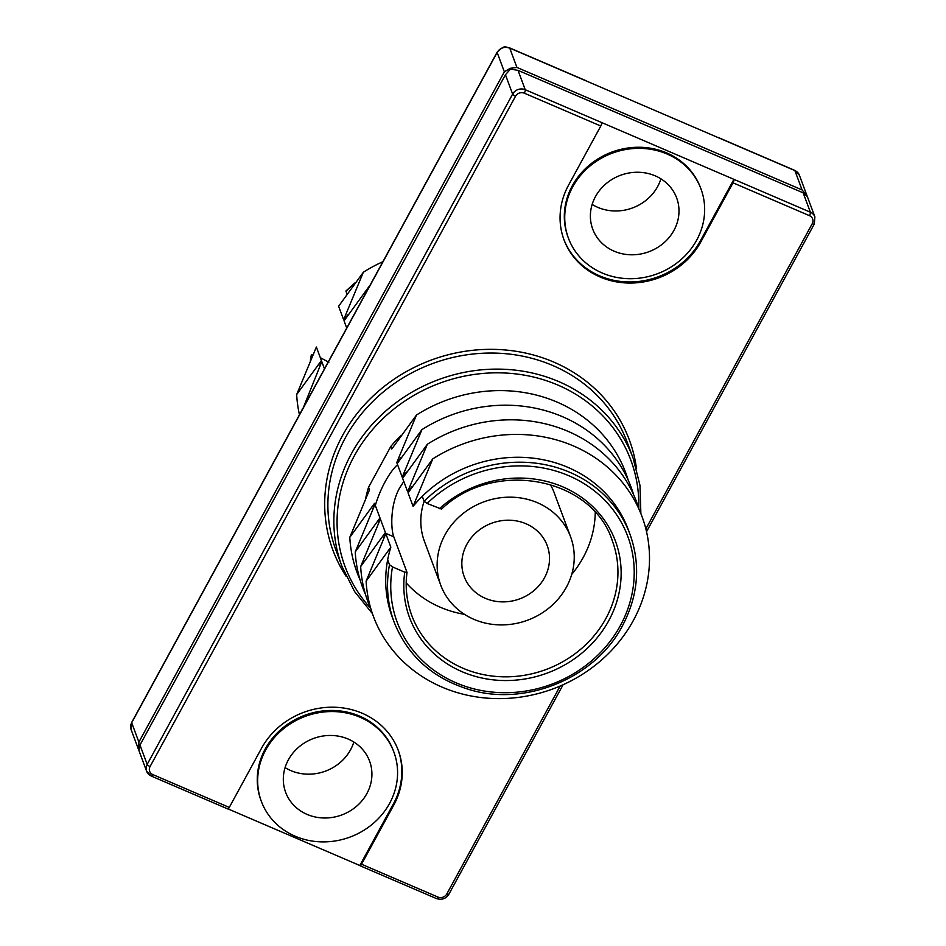 <?xml version="1.0" encoding="UTF-8"?>
<svg xmlns="http://www.w3.org/2000/svg" width="946" height="946" viewBox="0 0 946 946"><rect width="100%" height="100%" fill="white"/><g stroke="black" fill="none" stroke-linecap="round" stroke-linejoin="round"><path stroke-width="1.42" d="M439.346 508.723A109.819 100.004 -20.4 0 1 578.881 495.515A109.819 100.004 -20.4 0 1 608.763 620.659A109.819 100.004 -20.4 0 1 479.657 677.513A109.819 100.004 -20.4 0 1 404.746 572.188L392.507 566.926A123.015 112.018 159.6 0 0 473.461 688.747A123.015 112.018 159.6 0 0 620.34 625.637A123.015 112.018 159.6 0 0 584.971 484.222A123.015 112.018 159.6 0 0 427.107 503.473L441.534 509.102C494.38 458.396 592.433 477.647 612.346 540.887A106.993 97.426 159.6 0 1 605.878 618.507A106.993 97.426 159.6 0 1 503.851 676.828A106.993 97.426 159.6 0 1 411.794 615.527C406.697 601.715 405.101 587.348 407.005 572.413L393.796 536.796C390.793 529.24 390.059 504.75 399.65 487.876L403.812 481.455M595.247 512.59A106.993 97.426 -20.4 0 1 583.185 557.513A106.993 97.426 -20.4 0 1 571.727 574.399M427.107 503.473L424.104 501.25L422.271 496.331A125.853 114.596 159.6 0 0 413.083 506.37L408.057 492.854L432.795 458.857L413.083 506.37M404.746 572.188L406.981 572.224M378.483 523.126A125.853 114.596 159.6 0 1 379.973 517.947L375.326 505.483A37.71 11.281 113.2 0 1 397.568 464.687L402.216 477.151A125.853 114.596 159.6 0 1 406.697 471.983M464.439 614.321A106.993 97.426 -20.4 0 1 406.236 582.925M440.753 585.207A69.283 63.086 159.6 0 0 500.363 624.904A69.283 63.086 159.6 0 0 566.429 587.135A69.283 63.086 159.6 0 0 570.615 536.879A69.283 63.086 159.6 0 0 511.006 497.17A69.283 63.086 159.6 0 0 444.939 534.951A69.283 63.086 159.6 0 0 440.753 585.207L424.435 541.384A69.283 63.086 -20.4 0 1 424.139 501.333M550.217 484.352A69.283 63.086 -20.4 0 1 554.309 493.055L570.615 536.879M412.137 486.587A125.853 114.596 159.6 0 0 407.643 491.754L402.618 478.25L427.356 444.253L407.643 491.754M390.84 547.166L366.114 581.163L385.814 533.65L390.84 547.166A125.853 114.596 159.6 0 0 387.671 559.784L389.504 564.715L392.507 566.926M387.671 559.784A125.853 114.596 159.6 0 0 392.294 617.17L394.127 622.101A125.853 114.596 -20.4 0 1 389.504 564.715M424.104 501.25A125.853 114.596 -20.4 0 1 630.012 534.313L628.179 529.382A125.853 114.596 159.6 0 0 422.271 496.331M379.973 517.947L355.235 551.944L374.947 504.431L374.533 503.343L349.795 537.34L369.508 489.827L368.55 487.273L390.793 446.477L391.75 449.031L416.477 415.034L396.776 462.547L397.19 463.635L421.916 429.638L402.216 477.151M360.674 566.559L380.375 519.047L385.4 532.551L360.674 566.559A143.284 130.477 159.6 0 0 370.95 609.106M639.058 509.326A143.284 130.477 159.6 0 0 427.356 444.253M355.235 551.944A143.284 130.477 159.6 0 0 365.523 594.49M633.619 494.723A143.284 130.477 159.6 0 0 421.916 429.638M385.4 532.551A125.853 114.596 159.6 0 0 383.922 537.73M366.114 581.163A143.284 130.477 159.6 0 0 477.316 697.036A143.284 130.477 159.6 0 0 633.347 620.481A143.284 130.477 159.6 0 0 604.175 464.368A143.284 130.477 159.6 0 0 432.795 458.857M368.55 487.273A125.853 114.596 159.6 0 0 365.759 497.998M400.56 435.87A125.853 114.596 159.6 0 0 390.793 446.477M374.533 503.343A125.853 114.596 159.6 0 0 373.043 508.522M401.258 457.379A125.853 114.596 159.6 0 0 396.776 462.547M349.795 537.34A143.284 130.477 159.6 0 0 360.083 579.886M628.179 480.119A143.284 130.477 159.6 0 0 416.477 415.034M544.529 577.722A44.308 40.347 159.6 0 0 547.214 545.594A44.308 40.347 159.6 0 0 509.09 520.205A44.308 40.347 159.6 0 0 466.839 544.352A44.308 40.347 159.6 0 0 464.155 576.492A44.308 40.347 159.6 0 0 502.279 601.881A44.308 40.347 159.6 0 0 544.529 577.722M600.793 126.019L568.57 185.12A75.42 68.668 159.6 0 0 564.005 239.823A75.42 68.668 159.6 0 0 628.901 283.043A75.42 68.668 159.6 0 0 700.809 241.928L733.032 182.826A2.826 0.851 -66.8 0 0 733.919 179.35L601.68 122.554A2.826 0.851 113.2 0 1 600.793 126.019L524.332 93.181A6.598 6.007 159.6 0 0 515.523 96.256L150.071 766.544A6.598 6.007 159.6 0 0 152.826 774.585L229.275 807.423L261.498 748.321A75.42 68.668 -20.4 0 1 333.406 707.206A75.42 68.668 -20.4 0 1 398.301 750.426A75.42 68.668 -20.4 0 1 393.737 805.129L361.526 864.23L437.974 897.068A6.598 6.007 159.6 0 0 446.784 893.994L560.174 686.027M563.804 239.279A75.42 68.668 159.6 0 0 628.806 281.943A75.42 68.668 159.6 0 0 700.407 240.828L733.919 179.35L810.367 212.2A2.826 0.851 113.2 0 1 809.48 215.676L733.032 182.826M229.275 807.423A2.826 0.851 113.2 0 1 227.75 808.925L151.301 776.087A2.826 0.851 -66.8 0 0 152.826 774.585M398.089 749.882A75.42 68.668 -20.4 0 1 393.335 804.029L359.811 865.507A2.826 0.851 -66.8 0 0 360 865.732A2.826 0.851 -66.8 0 0 361.526 864.23M700.951 188.869L700.537 187.769A70.702 64.375 159.6 0 0 639.709 147.257A70.702 64.375 159.6 0 0 572.295 185.806A70.702 64.375 159.6 0 0 568.014 237.091L568.428 238.179A70.702 64.375 159.6 0 0 629.256 278.692A70.702 64.375 159.6 0 0 696.682 240.154A70.702 64.375 159.6 0 0 700.951 188.869A70.702 64.375 159.6 0 0 640.123 148.356A70.702 64.375 159.6 0 0 572.697 186.894A70.702 64.375 159.6 0 0 568.428 238.179M139.973 745.022L147.186 764.38A9.425 8.585 -20.4 0 0 146.606 771.215L151.301 776.087A2.826 0.851 -66.8 0 1 151.124 775.862A9.425 8.585 -20.4 0 1 146.606 771.215L138.944 750.604L139.973 745.022L505.436 74.734L510.509 69.093L518.018 70.359L803.166 192.842L807.305 196.472L814.884 216.835A9.425 8.585 -20.4 0 0 810.367 212.2L803.166 192.842M359.811 865.507L228.033 808.901M261.356 801.38L260.954 800.292A70.702 64.375 -20.4 0 1 265.223 749.007A70.702 64.375 -20.4 0 1 332.637 710.458A70.702 64.375 -20.4 0 1 393.477 750.97L393.879 752.07A70.702 64.375 -20.4 0 1 389.61 803.355A70.702 64.375 -20.4 0 1 322.196 841.893A70.702 64.375 -20.4 0 1 261.356 801.38A70.702 64.375 -20.4 0 1 265.637 750.095A70.702 64.375 -20.4 0 1 333.051 711.558A70.702 64.375 -20.4 0 1 393.879 752.07M328.841 362.247L320.316 357.659M313.552 354.762L311.364 354.738L312.026 356.536M310.394 360.272L311.364 354.738A125.853 114.596 159.6 0 0 310.465 360.083M346.898 293.816L345.964 290.978L354.785 283.031M303.299 407.691L321.806 361.644L324.478 368.845M321.392 360.556L296.666 394.553L316.366 347.04L321.392 360.556A125.853 114.596 159.6 0 0 319.902 365.735M346.721 328.049L344.048 320.848L368.786 286.851L367.911 289.204M348.128 314.592A125.853 114.596 159.6 0 0 343.635 319.76L338.609 306.244L363.347 272.247L343.635 319.76M673.942 230.386A44.769 40.773 159.6 0 0 676.65 197.903A44.769 40.773 159.6 0 0 638.124 172.255A44.769 40.773 159.6 0 0 595.436 196.662A44.769 40.773 159.6 0 0 592.728 229.145A44.769 40.773 159.6 0 0 631.254 254.793A44.769 40.773 159.6 0 0 673.942 230.386M138.885 742.102L504.348 71.813L497.147 52.456L131.683 722.756L138.885 742.102L138.766 749.811M807.139 196.094L799.394 175.211A9.425 8.585 159.6 0 0 794.877 170.564L509.728 48.08L516.93 67.438L510.225 68.313L510.497 69.105M510.225 68.313L504.348 71.813M516.93 67.438L802.078 189.921L807.009 195.857M366.871 793.588A44.769 40.773 -20.4 0 1 324.182 817.994A44.769 40.773 -20.4 0 1 285.657 792.346A44.769 40.773 -20.4 0 1 288.364 759.863A44.769 40.773 -20.4 0 1 331.053 735.456A44.769 40.773 -20.4 0 1 369.579 761.116A44.769 40.773 -20.4 0 1 366.871 793.588M302.093 409.157A143.284 130.477 159.6 0 0 302.141 409.831M369.401 286.461A143.284 130.477 159.6 0 0 368.786 286.851M382.905 261.687A143.284 130.477 159.6 0 0 363.347 272.247M296.666 394.553A143.284 130.477 159.6 0 0 299.468 414.726M660.911 178.818A44.769 40.773 -20.4 0 1 657.636 186.563A44.769 40.773 -20.4 0 1 592.161 204.407M285.089 767.608A44.769 40.773 159.6 0 0 350.564 749.764A44.769 40.773 159.6 0 0 353.839 742.019M406.934 572.555A106.993 97.426 159.6 0 0 411.794 615.527M393.796 536.796L385.235 533.118M638.787 508.44A152.483 138.837 159.6 0 0 525.87 375.42A152.483 138.837 159.6 0 0 354.265 455.96A152.483 138.837 159.6 0 0 370.572 608.243M372.381 613.552L354.573 591.557L341.991 566.453A155.31 141.415 -20.4 0 1 351.368 453.796A155.31 141.415 -20.4 0 1 499.464 369.129A155.31 141.415 -20.4 0 1 633.099 458.124L639.981 485.345L640.88 513.631M633.099 458.124L627.115 442.054A155.31 141.415 159.6 0 0 493.493 353.059A155.31 141.415 159.6 0 0 345.396 437.726A155.31 141.415 159.6 0 0 336.007 550.383L341.991 566.453M346.224 576.504A158.136 143.993 -20.4 0 1 342.511 435.574A158.136 143.993 -20.4 0 1 509.137 350.363A158.136 143.993 -20.4 0 1 636.469 468.495M645.858 528.885L812.236 223.705A6.598 6.007 159.6 0 0 809.48 215.676M515.523 96.256A2.826 0.804 28.6 0 1 512.637 94.092L147.186 764.38A2.826 0.804 28.6 0 0 150.071 766.544M700.407 240.828L700.809 241.928M814.317 223.682A2.826 0.804 -151.4 0 1 814.317 223.966A2.826 0.804 -151.4 0 1 812.236 223.705M448.853 893.97A2.826 0.804 -151.4 0 1 448.865 894.254A2.826 0.804 -151.4 0 1 446.784 893.994M393.335 804.029L393.737 805.129M436.272 898.345A2.826 0.851 -66.8 0 0 436.449 898.57A2.826 0.851 -66.8 0 0 437.974 897.068M505.436 74.734L512.637 94.092A9.425 8.585 -20.4 0 1 525.219 89.704A2.826 0.851 113.2 0 1 524.332 93.181M518.018 70.359L525.219 89.704L601.68 122.554M354.194 283.824A125.853 114.596 159.6 0 0 345.952 291.273M586 80.694L509.551 47.856A2.826 0.851 -66.8 0 1 509.728 48.08A9.425 8.585 159.6 0 0 497.147 52.456A2.826 0.804 -151.4 0 1 497.135 52.172L131.683 722.46L131.116 729.591A9.425 8.585 159.6 0 1 131.683 722.756A2.826 0.804 -151.4 0 1 131.683 722.46M802.078 189.921L794.877 170.564A2.826 0.851 113.2 0 0 794.699 170.351L799.394 175.211M497.135 52.172C506.122 43.28 505.696 48.211 509.551 47.856A2.826 0.851 -66.8 0 0 509.244 47.891M794.415 170.363A2.826 0.851 113.2 0 1 794.699 170.351L718.25 137.501M394.127 622.101C407.56 655.862 432.712 678.377 469.571 689.646C525.964 706.851 595.519 677.821 622.409 625.885C638.325 595.531 640.856 565.01 630.012 534.313M814.884 216.835L814.317 223.966L646.532 531.699M563.095 684.738L448.865 894.254C446.004 898.747 441.865 900.178 436.449 898.57L360 865.732M138.695 749.953L131.116 729.591"/></g></svg>
